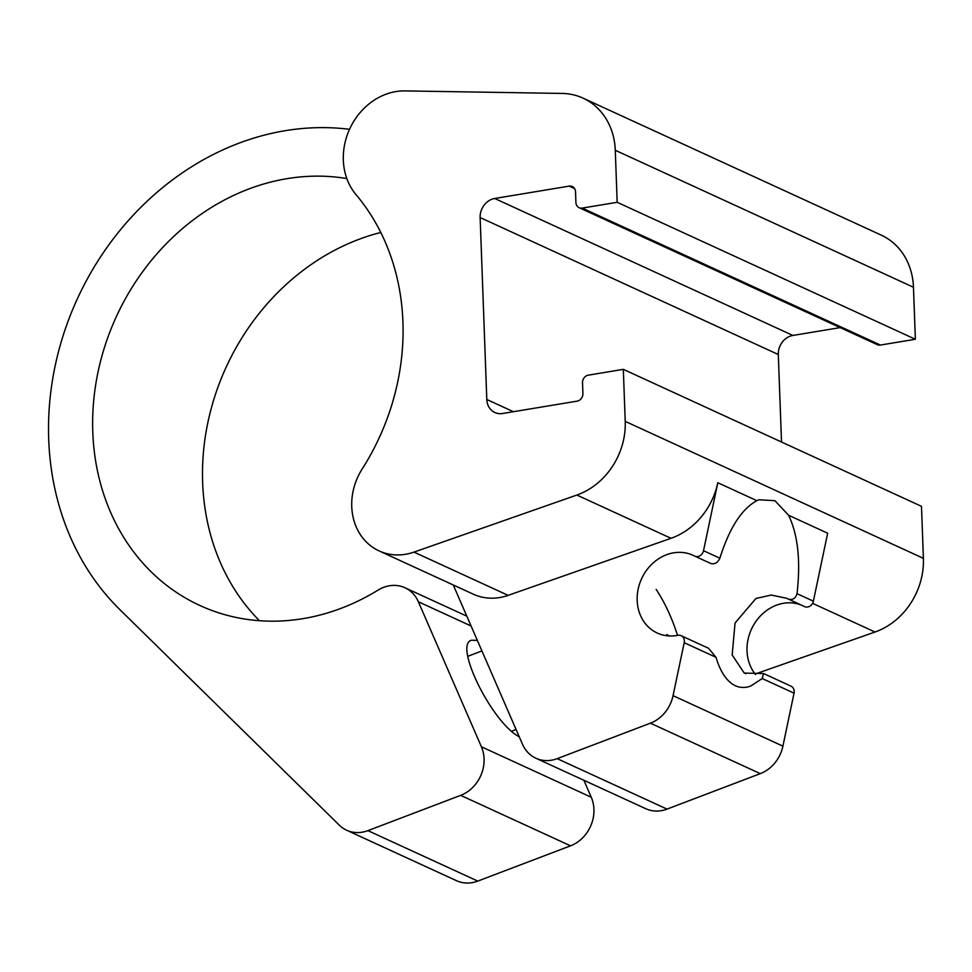 <?xml version="1.0" encoding="UTF-8"?>
<svg xmlns="http://www.w3.org/2000/svg" width="972" height="972" viewBox="0 0 972 972"><rect width="100%" height="100%" fill="white"/><g stroke="black" fill="none" stroke-linecap="round" stroke-linejoin="round"><path stroke-width="1.46" d="M656.149 589.409A75.111 28.467 -110.8 0 1 677.496 635.384M669.781 635.98L666.683 634.558M623.319 369.348L588.352 375.156A6.84 5.905 -65.3 0 0 582.52 382.774L582.921 393.526A6.84 5.905 -65.3 0 1 577.076 401.144L502.609 413.501A17.119 14.774 -65.3 0 1 494.857 412.517A17.119 14.774 -65.3 0 1 486.802 399.48L480.132 217.546A17.119 14.774 -65.3 0 1 494.724 198.482L569.191 186.126A6.84 5.905 -65.3 0 1 572.289 186.515A6.84 5.905 -65.3 0 1 575.521 191.739L575.91 202.48A6.84 5.905 -65.3 0 0 579.13 207.692L877.315 344.671A6.84 5.905 -65.3 0 0 880.413 345.06L915.369 339.264L617.184 202.298L615.276 150.271A68.465 59.11 -65.3 0 0 583.066 98.148A68.465 59.11 -65.3 0 0 562.132 93.434L404.935 90.906A61.613 53.193 -65.3 0 0 350.005 128.28A61.613 53.193 -65.3 0 0 356.031 194.643A227.63 196.538 -65.3 0 1 362.167 469.014A58.186 50.24 -65.3 0 0 379.141 550.93A58.186 50.24 -65.3 0 0 413.987 552.108L576.858 495.052A68.465 59.11 -65.3 0 0 625.227 421.374L623.319 369.348L921.492 506.327L923.4 558.341A68.465 59.11 -65.3 0 1 875.031 632.019L755.159 674.021M915.369 339.264L913.461 287.25A68.465 59.11 -65.3 0 0 881.24 235.115L583.066 98.148M579.13 207.692A6.84 5.905 -65.3 0 0 582.228 208.093L617.184 202.298M494.724 198.482L792.897 335.449L840.173 327.613M792.897 335.449A17.119 14.774 -65.3 0 0 778.305 354.513L781.512 442.029M380.781 232.466A227.63 196.538 -65.3 0 0 214.156 398.411A227.63 196.538 -65.3 0 0 259.451 620.719M349.531 129.312A277.263 239.391 -65.3 0 0 79.522 294.2A277.263 239.391 -65.3 0 0 119.799 609.553L339.301 825.155A34.227 29.549 -65.3 0 0 346.64 830.234L456.5 880.693A34.227 29.549 -65.3 0 0 477.774 881.094L570.528 845.822A34.227 29.549 -65.3 0 0 591.268 797.247L583.893 780.285M379.141 550.93L473.303 594.184A58.186 50.24 -65.3 0 0 508.149 595.362L671.02 538.306A68.465 59.11 -65.3 0 0 717.81 482.732L756.872 500.677L758.962 499.778L774.915 500.677L788.596 515.257C797.963 534.746 800.77 560.88 797.028 593.661L813.37 601.182L827.658 533.203L788.596 515.257M453.256 584.974L522.462 744.2A34.227 29.549 -65.3 0 0 535.9 758.233A34.227 29.549 -65.3 0 0 557.187 758.646L650.426 723.18A34.227 29.549 -65.3 0 0 673.049 695.673L684.191 642.699A6.84 5.905 -65.3 0 0 681.117 635.676A6.84 5.905 -65.3 0 0 677.836 635.311A42.792 36.948 -65.3 0 1 657.303 633.051A42.792 36.948 -65.3 0 1 641.593 578.753A42.792 36.948 -65.3 0 1 693.024 555.291A42.792 36.948 -65.3 0 1 694.506 556.02A6.84 5.905 -65.3 0 0 694.737 556.13A6.84 5.905 -65.3 0 0 703.521 550.711L717.81 482.732M681.117 635.676L708.515 648.263L716.012 657.315C720.459 672.174 726.91 681.651 735.367 685.734C740.239 687.945 745.39 688.03 750.797 686.001L762.218 678.541L763.579 673.56L744.224 673.074L732.159 654.934L735.063 622.979L755.924 598.485L771.221 595.046L786.579 598.266L804.597 606.601A6.84 5.905 -65.3 0 0 813.37 601.182M535.9 758.233L645.76 808.704A34.227 29.549 -65.3 0 0 667.035 809.105L760.286 773.639A34.227 29.549 -65.3 0 0 782.91 746.144L794.039 693.158A6.84 5.905 -65.3 0 0 790.977 686.135L763.579 673.547M801.256 605.058A42.792 36.948 -65.3 0 0 755.05 622.712A42.792 36.948 -65.3 0 0 755.584 674.556M788.158 599.031C792.593 600.307 795.546 598.509 797.028 593.661M703.521 550.711L719.875 558.22C717.749 562.776 714.699 564.525 710.702 563.456L694.737 556.13M346.64 830.234A34.227 29.549 -65.3 0 0 367.914 830.635L460.667 795.351A34.227 29.549 -65.3 0 0 481.407 746.775L418.385 601.777A34.227 29.549 -65.3 0 0 404.935 587.744A34.227 29.549 -65.3 0 0 378.144 590.065A227.63 196.538 -65.3 0 1 199.916 605.507A227.63 196.538 -65.3 0 1 106.641 340.844A227.63 196.538 -65.3 0 1 346.834 178.569M519.255 736.812C492.026 722.828 453.231 644.193 471.59 640.22L477.349 640.414M719.875 558.22C729.352 528.075 741.685 508.891 756.872 500.677M625.227 421.374L923.4 558.341M615.276 150.271L913.461 287.25M762.218 678.541L794.039 693.158M684.191 642.699L716.012 657.315M812.58 603.333L875.031 632.019M671.02 538.306L576.858 495.052M367.914 830.635L477.774 881.094M460.667 795.351L570.528 845.822M481.407 746.775L591.268 797.247M418.385 601.777L471.08 625.992M557.187 758.646L667.035 809.105M650.426 723.18L760.286 773.639M673.049 695.673L782.91 746.144M508.149 595.362L413.987 552.108M569.191 186.126L574.61 188.617M480.132 217.546L778.305 354.513M486.802 399.48L513.41 411.715M582.228 208.093L880.413 345.06M744.26 673.001L745.803 673.705M404.935 587.744L466.803 616.163M481.918 650.936L467.775 656.319M516.071 729.498L511.624 731.199"/></g></svg>
